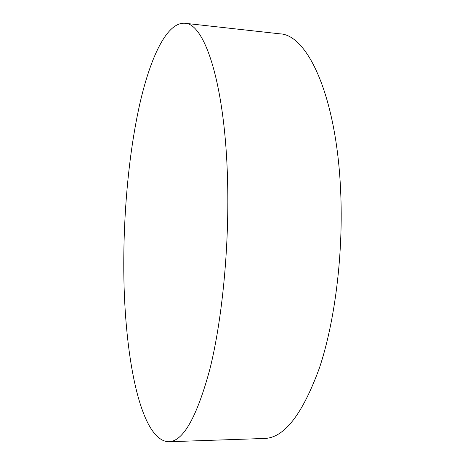 <?xml version="1.0" encoding="UTF-8"?>
<svg xmlns="http://www.w3.org/2000/svg" width="465" height="465" viewBox="0 0 465 465"><rect width="100%" height="100%" fill="white"/><g stroke="black" fill="none" stroke-linecap="round" stroke-linejoin="round"><path stroke-width="0.7" d="M168.708 441.75L264.37 438.472C284.092 438.018 302.453 414.484 319.461 367.867C335.085 321.164 343.623 252.402 340.595 189.877C336.3 94.814 307.109 34.532 279.872 33.835L184.744 23.25C204.635 22.977 225.542 84.549 227.635 183.518C229.164 248.56 222.032 320.344 209.953 368.873C196.864 417.25 183.111 441.547 168.708 441.75C139.343 440.727 123.481 350.564 123.771 262.94C123.853 207.57 129.398 149.974 139.988 103.096C150.625 56.91 166.859 22.117 184.744 23.25"/></g></svg>
